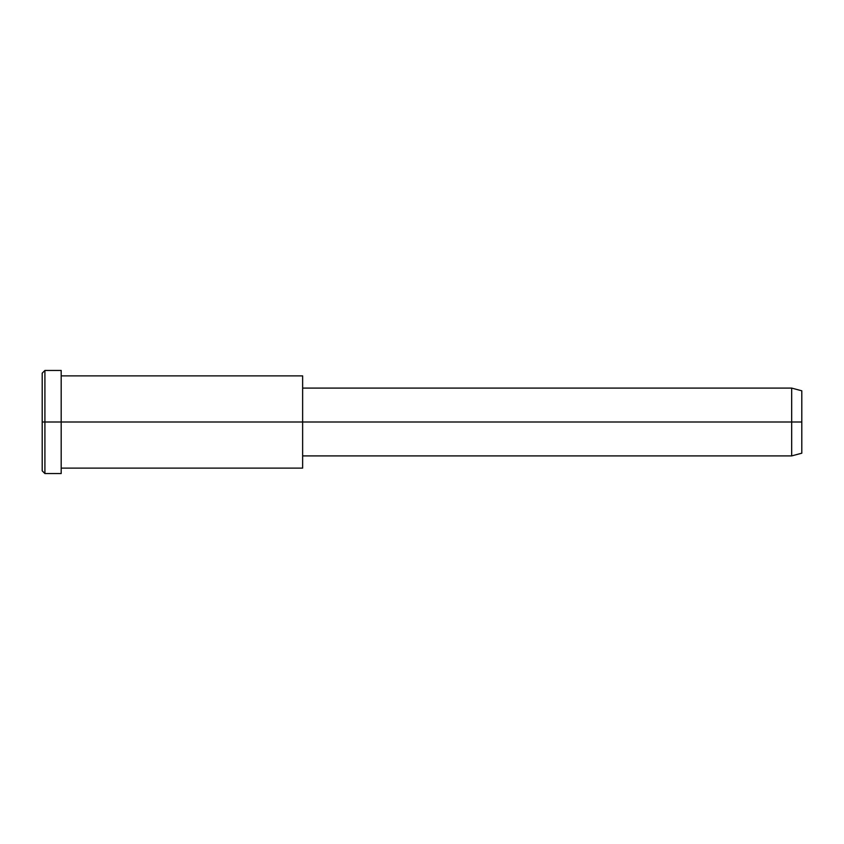 <?xml version="1.0" encoding="UTF-8"?>
<svg xmlns="http://www.w3.org/2000/svg" width="844" height="844" viewBox="0 0 844 844"><rect width="100%" height="100%" fill="white"/><g stroke="black" fill="none" stroke-linecap="round" stroke-linejoin="round"><path stroke-width="1.27" d="M302.637 455.908L791.672 455.908L801.8 453.196L801.8 422L302.637 422L302.637 375.886L61.19 375.886L61.19 422L61.19 370.453L44.911 370.453L42.2 373.164L42.2 422L44.911 422L42.2 422L42.2 470.836L44.911 473.547L44.911 370.453L44.911 473.547L61.19 473.547L61.19 422L61.19 468.114L302.637 468.114L302.637 422L801.8 422L801.8 390.804L791.672 388.092L791.672 455.908L791.672 388.092L302.637 388.092M801.8 394.981L801.8 449.019M302.637 382.058L302.637 461.942M61.19 377.363C61.19 368.269 61.19 368.269 61.19 377.363L61.19 422L302.637 422L61.19 422L61.19 466.637C61.19 475.731 61.19 475.731 61.19 466.637M44.911 422L61.19 422L44.911 422M42.2 464.284C42.2 472.893 42.2 472.893 42.2 464.284L42.2 379.716C42.2 371.107 42.2 371.107 42.2 379.716"/></g></svg>
